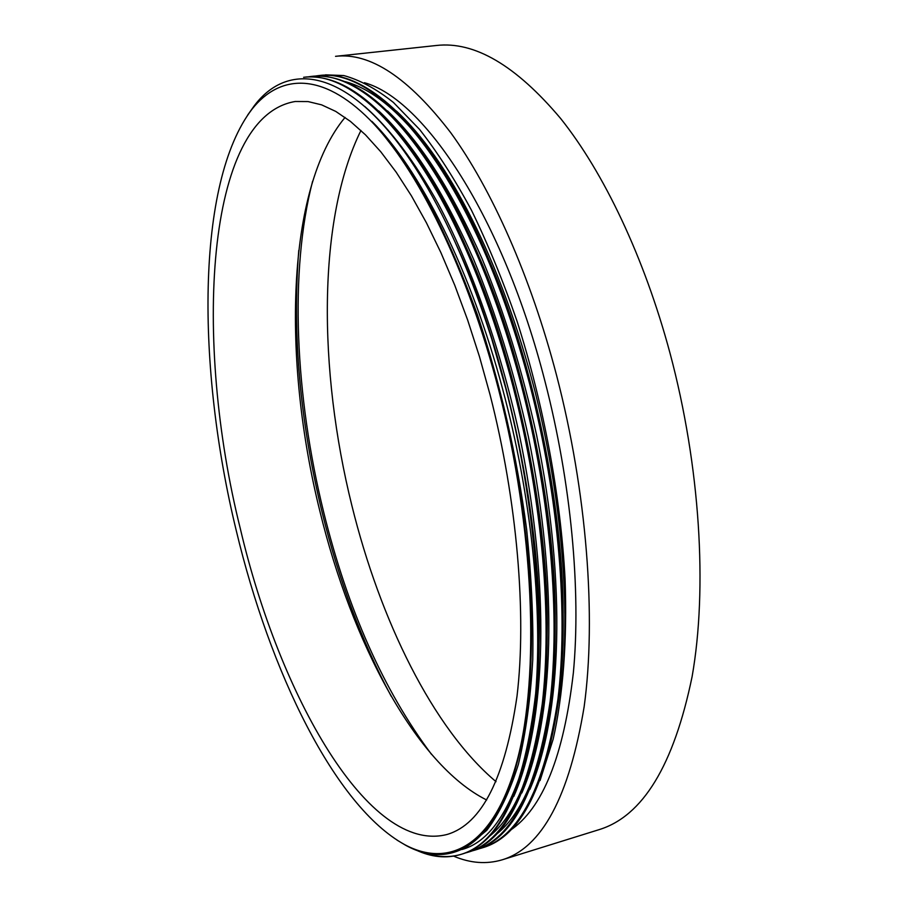 <?xml version="1.0" encoding="UTF-8"?>
<svg xmlns="http://www.w3.org/2000/svg" width="908" height="908" viewBox="0 0 908 908"><rect width="100%" height="100%" fill="white"/><g stroke="black" fill="none" stroke-linecap="round" stroke-linejoin="round"><path stroke-width="1.36" d="M496.04 781.686C432.764 728.284 380.168 620.232 351.884 505.62C318.175 369.976 317.301 218.805 360.953 130.468M431.47 754.321C383.607 690.375 347.639 609.518 323.566 511.726C295.282 396.637 289.096 271.855 312.602 181.259M391.28 696.379C361.861 641.57 338.82 580.257 322.147 512.418C299.946 421.233 292.16 333.883 298.766 250.404M486.665 799.993C415.694 764.581 351.657 641.763 319.9 511.261C282.411 360.601 285.884 188.342 345.074 117.404M240.257 528.399C193.597 341.873 204.788 116.53 295.259 101.492L308.05 101.571L321.58 104.84L335.744 111.412L350.42 121.388L365.481 134.849L380.781 151.784L396.16 172.157L411.438 195.867L426.408 222.766L440.902 252.617L454.704 285.123L467.62 319.934L479.469 356.628L490.07 394.764C517.276 500.944 526.765 614.705 517.015 696.164C505.109 778.02 481.864 824.101 447.281 834.407C368.943 855.064 279.289 695.346 240.257 528.399M364.426 82.707C424.149 99.108 503.055 217.398 544.97 381.303C571.132 482.216 581.131 590.45 573.357 672.873C563.72 756.126 542.655 808.631 510.171 830.377M502.192 859.819L598.996 829.674C642.773 816.303 673.804 765.296 692.1 676.653C707.65 588.463 700.238 466.394 670.059 353.326C644.237 257.157 603.729 172.441 560.611 118.46C515.914 65.41 474.487 41.087 436.339 45.491L335.529 56.33C370.146 52.255 408.532 77.702 450.709 132.67C491.444 188.603 530.624 276.191 556.57 375.322C586.909 491.864 596.465 617.145 584.139 706.787C569.271 796.759 541.951 847.766 502.192 859.819C486.472 864.461 470.276 863.236 453.625 856.142M498.742 390.122C534.301 528.093 539.84 675.291 517.242 760.155C494.519 845.325 449.528 868.797 404.684 844.633C334.757 806.111 269.903 671.466 236.25 530.544C196.775 368.33 195.663 182.769 252.106 109.051C279.993 73.957 322.249 71.88 369.794 119.743C417.158 167.787 467.484 268.938 498.742 390.122M415.819 849.956C431.334 857.209 446.259 858.718 460.572 854.507C499.321 843.328 524.347 789.733 535.641 693.746C542.825 608.303 531.328 495.598 502.601 388.953C470.946 269.971 419.428 168.184 371.883 121.354C419.042 169.762 468.664 270.811 499.105 390.009C531.929 516.368 539.783 651.91 522.611 738.022C502.93 842.238 454.034 872.032 405.683 845.291L397.012 840.104M247.578 115.191L254.308 105.714C291.275 56.557 357.604 71.04 422.833 179.943C448.575 222.744 471.536 275.737 491.727 338.911L505.677 388.022C533.268 494.327 543.881 609.2 535.641 693.746M478.505 848.912L481.592 848.061C519.149 836.87 544.596 787.281 557.932 699.296C568.181 615.181 559.544 499.638 529.5 383.392C476.814 183.178 383.664 66.511 318.197 75.659L315.019 76.102M481.592 848.061L482.466 847.788C521.203 836.688 546.911 785.114 559.6 693.076C569.032 610.38 560.134 496.472 530.522 383.199C509.456 305.281 484.089 240.609 454.431 189.148C410.609 111.4 358.104 69.905 319.105 75.557L318.197 75.659M422.912 852.294C436.022 857.209 448.711 857.901 461.003 854.383M460.56 854.519L461.446 854.246C496.869 844.327 521.158 797.644 534.335 714.21C545.776 629.074 537.207 509.116 505.824 388L491.727 338.911M464.487 853.214L467.597 852.362C504.553 841.353 529.455 791.776 542.292 703.609C552.075 619.301 543.132 503.338 513.065 386.592C460.333 185.493 368.058 68.236 303.624 77.293L304.543 77.191C344.734 73.389 387.637 108.563 433.264 182.701C464.635 235.331 491.58 303.227 514.087 386.388C544.902 504.939 553.574 622.911 542.791 707.309C529.739 793.535 504.973 841.795 468.471 852.09L467.597 852.351M471.513 851.057L474.6 850.206C511.862 839.106 537.037 789.529 550.123 701.441C560.145 617.236 551.349 501.477 521.294 384.992C468.585 184.335 375.878 67.374 310.922 76.476L307.744 76.919M475.474 849.933C513.077 839.253 538.319 789.358 551.213 700.261C561.326 616.691 552.541 500.717 522.327 384.788C500.535 304.248 474.362 237.93 443.83 185.845C397.261 109.051 353.269 72.561 311.83 76.374L310.922 76.476M540.044 780.596L553.131 739.294C563.096 694.949 567.296 640.492 565.082 579.145C560.588 495.405 543.461 403.583 517.038 321.16C503.146 280.992 487.936 244.002 471.434 210.168C454.613 178.955 437.327 152.033 419.553 129.401L393.425 102.445C376.23 88.836 359.659 79.87 343.746 75.546L322.283 75.296M325.518 74.842L343.746 75.546M553.131 739.294C572.755 653.658 568.397 526.878 535.311 392.528C500.705 258.735 447.735 158.48 396.297 110.946M529.886 789.472C561.859 715.663 566.978 584.332 536.571 435.011C522.406 370.861 504.212 312.057 482 258.576C452.275 191.452 420.79 142.227 387.523 110.924M464.09 848.39L466.349 847.947M521.85 792.945C553.948 719.465 559.056 587.192 528.377 436.703C514.098 372.019 495.791 312.772 473.454 258.962C443.615 191.452 412.039 142.102 378.75 110.935M461.9 849.479L462.91 849.196M513.803 796.395C546.503 722.223 551.201 585.774 518.706 431.538C499.366 344.529 469.799 263.048 438.235 203.721C414.82 161.59 389.77 128.425 364.698 106.395M466.826 846.858L486.779 830.332C499.15 814.022 509.694 792.003 518.411 764.275C525.766 733.471 530.544 698.627 532.746 659.741C533.495 619.812 531.475 576.501 526.685 529.784C516.992 456.156 500.58 384.47 477.426 314.724C461.446 271.174 444.557 232.516 426.771 198.773C409.009 168.252 390.712 142.442 371.883 121.354M563.13 613.286C563.062 508.026 533.995 363.824 489.752 261.515M422.731 142.374C395.797 108.358 369.851 88.087 344.881 81.561M495.711 834.781C514.802 820.299 529.954 792.695 541.134 751.96M555.219 623.705C556.377 514.847 525.38 360.737 478.3 255.034M463.443 848.719L465.498 848.288M488.232 837.21C506.914 823.125 521.805 796.214 532.883 756.489M547.218 633.727C549.624 521.589 516.743 357.718 466.928 248.974M462.036 849.479C488.425 842.295 509.286 812.808 524.608 760.995M539.136 643.375C542.814 528.263 508.117 355.073 455.771 243.605M404.684 844.633L405.683 845.291M252.106 109.051L254.308 105.714M474.612 850.206L475.486 849.933"/></g></svg>
